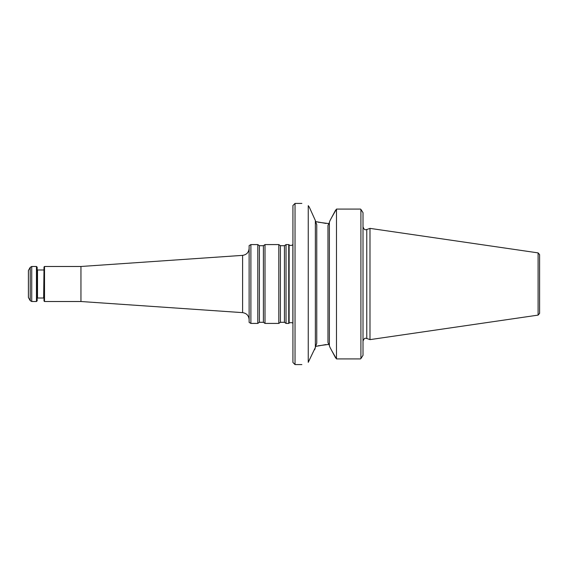 <?xml version="1.0" encoding="UTF-8"?>
<svg xmlns="http://www.w3.org/2000/svg" width="568" height="568" viewBox="0 0 568 568"><rect width="100%" height="100%" fill="white"/><g stroke="black" fill="none" stroke-linecap="round" stroke-linejoin="round"><path stroke-width="0.85" d="M28.4 284L28.4 297.49L30.218 300.642L30.218 267.358L28.4 270.51L28.4 284M286.031 284L286.031 323.419L288.743 323.419L288.743 244.581L286.031 244.581L286.031 284M280.414 322.297L280.414 245.703L278.817 244.581L278.817 323.419L280.414 322.297L284.433 322.297L286.031 323.419M263.41 245.703L263.41 322.297L259.391 322.297L259.391 245.703L263.41 245.703L265.007 244.581L265.007 323.419L278.817 323.419M259.391 245.703L257.794 244.581L257.794 323.419L259.391 322.297M250.893 323.419L249.125 322.397L249.125 245.603L250.893 244.581L250.893 323.419L257.794 323.419M44.517 266.484L44.517 301.516L43.992 300.99L43.992 267.01L44.517 266.484L80.954 266.484L80.954 301.516L242.6 312.634L242.6 255.366C246.597 254.741 248.777 252.412 249.125 248.372M36.459 284L36.459 301.516L31.737 301.516L31.737 266.484L36.459 266.484L36.459 284M36.459 266.484L37.161 267.18L37.161 300.82L36.459 301.516M289.126 323.121C288.53 322.823 292.52 322.106 292.868 323.419L292.868 244.581C291.696 245.632 290.447 245.731 289.126 244.879L289.126 323.121L288.743 323.419M538.102 252.888L539.6 254.62L539.6 313.38L538.102 315.112L369.988 339.628L369.988 228.371L538.102 252.888L538.102 315.112M363.009 212.659L360.907 209.422L363.009 212.659L363.009 355.341L360.907 358.578L363.009 355.341M360.907 209.422L360.495 209.081L360.907 209.422L360.907 358.578L360.495 358.919L360.907 358.578M335.638 210.082L331.648 217.523L336.483 209.081L360.495 209.081M336.483 209.081L336.483 358.919L360.495 358.919M336.483 358.919L331.648 350.477L335.638 357.918M329.376 345.727L329.958 347.296L329.376 345.727L329.376 222.273L329.958 220.703L329.376 222.273M329.376 345.401L327.97 342.596L327.97 225.404L329.376 222.599M315.361 220.838L316.759 224.75L316.759 343.249L315.361 347.162M331.648 217.523L329.958 220.703M329.958 347.296L331.648 350.477M329.142 344.357L318.087 345.813M315.46 221.563L325.996 223.43M329.142 223.643L318.059 222.18M315.46 346.437L325.954 344.577M315.361 220.526L309.326 207.192L315.361 220.526L315.361 347.474L308.246 362.334C299.79 365.274 299.79 365.274 308.246 362.334C299.79 365.274 299.79 365.274 308.246 362.334L308.246 205.666C299.79 202.726 299.79 202.726 308.246 205.666L309.326 207.192M315.361 347.474L314.658 349.732M295.033 364.585L292.932 362.483L292.932 205.517L295.033 203.415L295.033 364.585L301.871 364.585M280.414 245.703L284.433 245.703L284.433 322.297M43.644 269.985L37.509 269.985L37.509 298.015L43.644 298.015L43.992 269.637M369.988 228.371L366.772 229.543L366.772 338.457L369.988 339.628M327.97 227.065L327.97 266.293M327.97 301.707L327.97 340.935M284.433 245.703L286.031 244.581M265.007 244.581L278.817 244.581M263.41 322.297L265.007 323.419M250.893 244.581L257.794 244.581M80.954 266.484L242.6 255.366M44.517 301.516L80.954 301.516M30.218 300.642L31.737 301.516M31.737 266.484L30.218 267.358M289.126 244.879L288.743 244.581M366.772 338.457C365.785 338.776 364.933 336.597 363.009 341.091M366.772 229.543C365.785 229.224 364.933 231.403 363.009 226.909M295.033 203.415L301.871 203.415M242.6 312.634C246.597 313.259 248.777 315.588 249.125 319.628"/></g></svg>

